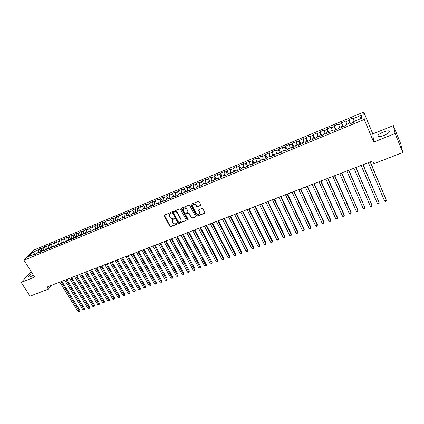 <?xml version="1.0" encoding="UTF-8"?>
<svg xmlns="http://www.w3.org/2000/svg" width="424" height="424" viewBox="0 0 424 424"><rect width="100%" height="100%" fill="white"/><g stroke="black" fill="none" stroke-linecap="round" stroke-linejoin="round"><path stroke-width="0.64" d="M171.317 212.79L170.687 212.546L164.491 215.058L164.226 215.874L169.892 226.305L170.782 226.649L176.967 224.206L177.158 223.639L176.532 223.395L175.727 223.713C174.534 224.047 173.58 223.676 172.859 222.6L172.208 221.275L173.252 219.123L174.285 218.323L173.617 217.984L172.812 218.307C171.619 218.652 170.66 218.275 169.939 217.194L169.277 215.843L170.326 213.691L171.126 213.367L171.317 212.79M383.36 132.044C380.567 133.215 378.749 134.376 377.906 135.521C377.477 137.032 379.48 137.01 383.911 135.447C386.72 134.27 388.548 133.109 389.396 131.959C389.804 130.438 387.79 130.465 383.36 132.044M32.298 273.406C30.353 274.635 29.177 275.648 28.768 276.453C28.578 277.105 29.283 277.126 30.878 276.522L33.448 275.224M200.462 205.603L200.769 204.781L199.179 201.734L198.257 201.379L191.123 204.267L190.811 205.052L196.455 215.784L197.367 216.139L204.485 213.32L204.792 212.504L202.889 208.857L201.972 208.502L198.914 209.721L198.607 210.521L199.609 212.445C199.497 214.841 198.406 215.238 196.339 213.638L192.581 206.467C192.724 204.077 193.821 203.69 195.867 205.301L196.487 206.477L197.404 206.833L200.817 205.2M395.126 133.534L393.387 125.589L372.797 133.889L373.682 142.072L395.126 133.534L402.8 152.545L373.894 163.68L372.744 160.95L47.032 287.059L48.331 289.126L51.558 285.31M373.682 142.072L364.264 119.451L23.983 260.251L34.328 249.858L363.739 112.069L364.264 119.451M31.238 271.726L21.2 282.4L34.609 277.063L23.983 260.251M21.2 282.4L30.03 296.175L48.331 289.126M180.507 209.286L179.596 208.937L172.637 211.756L172.308 212.445L178.016 223.088L178.912 223.437L185.86 220.687L186.184 219.961L180.507 209.286M181.822 208.036L188.871 205.179L189.782 205.534L195.432 216.256L195.114 217.024L192.099 218.222L191.192 217.867L188.918 213.574L188.007 213.224L186.014 214.019L185.696 214.761L188.129 219.362L187.27 219.632L181.546 208.868L181.822 208.036M41.07 251.893L39.252 248.962L38.293 249.937L32.966 252.158L28.678 256.483L34.058 254.246L33.067 255.259L36.029 254.029L37.01 253.022L38.987 252.201L38.006 253.208L40.99 251.973L41.965 250.966L43.953 250.139L42.983 251.146L45.988 249.9L46.947 248.899L48.956 248.067L47.997 249.068L51.023 247.812L51.972 246.81L53.991 245.973L53.048 246.969L56.1 245.708L57.033 244.712L59.069 243.864L58.136 244.86L61.21 243.588L62.132 242.592L64.183 241.744L63.266 242.735L66.356 241.452L67.268 240.461L69.335 239.602L68.428 240.594L71.545 239.3L72.44 238.315L74.523 237.451L73.633 238.436L76.77 237.133L77.656 236.152L79.749 235.278L78.875 236.263L82.039 234.949L82.908 233.969L85.017 233.094L84.153 234.069L87.344 232.75L88.197 231.774L90.328 230.889L89.48 231.864L92.692 230.534L93.529 229.559L95.676 228.668L94.838 229.644L98.077 228.298L98.903 227.328L101.066 226.432L100.244 227.402L103.504 226.05L104.32 225.08L106.493 224.179L105.687 225.144L108.973 223.782L109.774 222.817L111.968 221.906L111.173 222.865L114.485 221.492L115.27 220.533L117.48 219.616L116.706 220.575L120.04 219.192L120.808 218.233L123.04 217.311L122.276 218.265L125.642 216.871L126.389 215.917L128.636 214.984L127.894 215.933L131.281 214.528L132.018 213.585L134.281 212.641L133.549 213.59L136.968 212.17L137.689 211.226L139.968 210.283L139.257 211.221L142.697 209.795L143.402 208.857L145.697 207.903L145.003 208.841L148.474 207.4L149.158 206.467L151.479 205.502L150.796 206.435L154.299 204.983L154.967 204.055L157.299 203.085L156.636 204.013L160.166 202.55L160.818 201.628L163.171 200.647L162.524 201.575L166.081 200.096L166.712 199.179L169.086 198.194L168.461 199.11L172.043 197.626L172.658 196.709L175.048 195.718L174.439 196.63L178.054 195.135L178.652 194.224L181.059 193.222L180.47 194.128L184.111 192.623L184.689 191.717L187.122 190.705L186.549 191.611L190.222 190.09L190.779 189.189L193.233 188.171L192.676 189.067L196.381 187.535L196.922 186.639L199.391 185.617L198.856 186.507L202.587 184.959L203.107 184.069L205.598 183.036L205.084 183.926L208.847 182.362L209.35 181.477L211.857 180.439L211.364 181.318L215.159 179.744L215.641 178.87L218.169 177.815L217.698 178.695L221.524 177.105L221.985 176.236L224.535 175.176L224.084 176.045L227.942 174.444L228.377 173.58L230.953 172.51L230.524 173.374L234.408 171.762L234.827 170.904L237.424 169.823L237.016 170.681L240.933 169.059L241.33 168.201L243.948 167.114L243.562 167.968L247.515 166.33L247.886 165.482L250.526 164.385L250.16 165.233L254.151 163.579L254.501 162.737L257.161 161.629L256.822 162.472L260.845 160.802L261.173 159.965L263.855 158.852L263.537 159.684L267.592 158.004L267.899 157.177L270.602 156.053L270.305 156.875L274.397 155.179L274.678 154.357L277.407 153.223L277.137 154.044L281.266 152.333L281.52 151.516L284.276 150.377L284.027 151.188L288.188 149.46L288.421 148.654L291.198 147.499L290.975 148.305L295.173 146.566L295.385 145.766L298.183 144.6L297.987 145.4L302.222 143.641L302.402 142.851L305.227 141.674L305.057 142.464L309.329 140.694L309.483 139.909L312.334 138.728L312.191 139.507L316.5 137.721L316.627 136.941L319.505 135.749L319.383 136.523L323.735 134.721L323.835 133.952L326.74 132.749L326.644 133.512L331.033 131.694L331.107 130.931L334.033 129.718L333.969 130.475L338.394 128.642L338.442 127.889L341.394 126.665L341.357 127.412L345.825 125.562L345.846 124.815L348.825 123.58L348.814 124.322L353.319 122.451L353.314 121.715L361.603 118.275L361.428 115.19L360.05 118.916M39.252 248.962L42.167 247.743L41.213 248.718L43.169 247.902L43.349 250.393M45.956 249.911L44.117 246.932L43.169 247.902M44.117 246.932L47.053 245.703L46.115 246.678L48.082 245.856L48.272 248.347M50.859 247.881L49.02 244.881L48.082 245.856M49.02 244.881L51.977 243.646L51.05 244.616L53.032 243.789L53.228 246.291M55.793 245.835L53.959 242.825L53.032 243.789M53.959 242.825L56.938 241.579L56.021 242.544L58.019 241.712L58.226 244.219M60.765 243.774L58.931 240.747L58.019 241.712M58.931 240.747L61.931 239.496L61.024 240.456L63.038 239.618L63.255 242.125M65.773 241.696L63.939 238.654L63.038 239.618M63.939 238.654L66.96 237.392L66.07 238.357L68.094 237.509L68.322 240.021M70.819 239.602L68.985 236.55L68.094 237.509M68.985 236.55L72.027 235.278L71.147 236.237L73.193 235.384L73.432 237.906M75.896 237.498L74.068 234.43L73.193 235.384M74.068 234.43L77.136 233.147L76.267 234.101L78.323 233.242L78.573 235.771M81.016 235.373L79.187 232.294L78.323 233.242M79.187 232.294L82.277 231.001L81.424 231.954L83.496 231.091L83.751 233.619M86.173 233.237L84.344 230.137L83.496 231.091M84.344 230.137L87.455 228.838L86.618 229.787L88.706 228.918L88.971 231.451M91.367 231.08L89.538 227.969L88.706 228.918M89.538 227.969L92.676 226.66L91.849 227.603L93.953 226.729L94.234 229.267M96.598 228.912L94.775 225.785L93.953 226.729M94.775 225.785L97.933 224.466L97.117 225.409L99.237 224.524L99.529 227.068M101.866 226.729L100.048 223.586L99.237 224.524M100.048 223.586L103.228 222.256L102.428 223.194L104.564 222.303L104.866 224.853M106.493 224.179L107.161 224.535L105.359 221.365L104.564 222.303M105.359 221.365L108.565 220.03L107.781 220.962L109.933 220.061L110.245 222.621M112.45 222.171L110.712 219.134L109.933 220.061M110.712 219.134L113.945 217.782L113.171 218.715L115.339 217.809L115.667 220.369M117.745 219.764L116.102 216.881L115.339 217.809M116.102 216.881L119.361 215.519L118.603 216.447L120.787 215.535L121.126 218.106M123.077 217.332L121.54 214.613L120.787 215.535M121.54 214.613L124.82 213.246L124.078 214.162L126.278 213.246L126.628 215.821M128.53 215.032L127.015 212.329L126.278 213.246M127.015 212.329L130.316 210.945L129.596 211.868L131.811 210.94L132.171 213.516M134.048 212.742L132.532 210.023L131.811 210.94M132.532 210.023L135.86 208.635L135.15 209.546L137.387 208.613L137.758 211.2M139.602 210.431L138.086 207.702L137.387 208.613M138.086 207.702L141.446 206.303L140.752 207.214L143.005 206.271L143.392 208.873M145.204 208.11L143.688 205.364L143.005 206.271M143.688 205.364L147.07 203.955L146.397 204.861L148.665 203.912L149.073 206.583M150.843 205.767L149.338 203.006L148.665 203.912M149.338 203.006L152.746 201.586L152.084 202.487L154.368 201.532L154.802 204.278M156.53 203.403L155.025 200.632L154.368 201.532M155.025 200.632L158.459 199.201L157.813 200.096L160.118 199.137L160.579 201.962M162.26 201.029L160.76 198.241L160.118 199.137M160.76 198.241L164.221 196.794L163.59 197.69L165.911 196.72L166.399 199.63M168.037 198.628L166.537 195.83L165.911 196.72M166.537 195.83L170.024 194.372L169.415 195.263L171.752 194.282L172.271 197.287M173.856 196.211L172.356 193.397L171.752 194.282M172.356 193.397L175.875 191.929L175.282 192.814L177.64 191.828L178.186 194.929M179.723 193.779L178.228 190.948L177.64 191.828M178.228 190.948L181.769 189.47L181.196 190.344L183.571 189.353L184.154 192.554M185.633 191.325L184.143 188.479L183.571 189.353M184.143 188.479L187.715 186.989L187.154 187.858L189.554 186.862L190.159 190.111M191.595 188.85L190.106 185.993L189.554 186.862M190.106 185.993L193.704 184.488L193.164 185.357L195.581 184.35L196.206 187.604M197.6 186.359L196.111 183.481L195.581 184.35M196.111 183.481L199.741 181.965L199.222 182.829L201.66 181.811L202.301 185.076M203.653 183.841L202.168 180.953L201.66 181.811M202.168 180.953L205.826 179.426L205.327 180.285L207.781 179.257L208.444 182.532M209.758 181.308L208.274 178.403L207.781 179.257M208.274 178.403L211.963 176.866L211.481 177.714L213.956 176.686L214.634 179.962M215.911 178.758L214.433 175.833L213.956 176.686M214.433 175.833L218.148 174.285L217.687 175.128L220.183 174.089L220.877 177.375M222.112 176.183L220.639 173.246L220.183 174.089M220.639 173.246L224.386 171.683L223.941 172.52L226.458 171.471L227.174 174.762M228.372 173.596L226.893 170.633L226.458 171.471M226.893 170.633L230.672 169.054L230.248 169.892L232.787 168.832L233.518 172.133M234.732 171.1L233.2 167.999L232.787 168.832M233.2 167.999L237.005 166.409L236.608 167.242L239.163 166.171L239.92 169.478M241.15 168.593L239.555 165.349L239.163 166.171M239.555 165.349L243.397 163.744L243.016 164.565L245.597 163.489L246.371 166.802M247.627 166.081L245.968 162.673L245.597 163.489M245.968 162.673L249.837 161.056L249.482 161.873L252.079 160.786L252.874 164.104M254.162 163.558L252.428 159.975L252.079 160.786M252.428 159.975L256.334 158.343L255.995 159.154L258.619 158.062L259.435 161.385M260.681 160.871L258.947 157.251L258.619 158.062M258.947 157.251L262.885 155.608L262.567 156.414L265.212 155.311L266.049 158.645M267.242 158.147L265.519 154.511L265.212 155.311M265.519 154.511L269.489 152.852L269.192 153.647L271.858 152.539L272.717 155.878M273.867 155.401L272.144 151.744L271.858 152.539M272.144 151.744L276.146 150.075L275.876 150.864L278.568 149.741L279.442 153.085M280.54 152.635L278.828 148.957L278.568 149.741M278.828 148.957L282.861 147.271L282.617 148.05L285.326 146.921L286.226 150.276M287.276 149.842L285.564 146.142L285.326 146.921M285.564 146.142L289.634 144.441L289.412 145.22L292.147 144.081L293.069 147.435M294.065 147.027L292.359 143.307L292.147 144.081M292.359 143.307L296.466 141.589L296.265 142.363L299.021 141.213L299.969 144.579M300.913 144.187L299.212 140.445L299.021 141.213M299.212 140.445L303.351 138.717L303.176 139.48L305.958 138.319L306.928 141.69M307.819 141.325L306.123 137.562L305.958 138.319M306.123 137.562L310.299 135.818L310.151 136.57L312.954 135.399L313.946 138.781M314.783 138.436L313.098 134.652L312.954 135.399M313.098 134.652L317.306 132.892L317.184 133.639L320.014 132.458L321.026 135.844M321.805 135.521L320.125 131.716L320.014 132.458M320.125 131.716L324.376 129.94L324.275 130.682L327.127 129.49L328.165 132.882M328.892 132.585L327.217 128.753L327.127 129.49M327.217 128.753L331.504 126.967L331.43 127.698L334.308 126.495L335.373 129.898M336.036 129.617L334.372 125.769L334.308 126.495M334.372 125.769L338.691 123.962L338.649 124.688L341.553 123.474L342.64 126.882M343.244 126.628L341.585 122.759L341.553 123.474M341.585 122.759L345.947 120.935L345.926 121.651L348.857 120.427L349.97 123.84M350.516 123.612L348.867 119.716L348.857 120.427M348.867 119.716L353.261 117.883L353.272 118.588L361.428 115.19M348.825 123.58L349.18 124.168M353.272 118.588L354.183 121.354M341.394 126.665L341.765 127.242M345.926 121.651L346.821 124.412M334.033 129.718L334.414 130.29M338.649 124.688L339.518 127.444M326.74 132.749L327.127 133.311M331.43 127.698L332.284 130.444M319.505 135.749L319.908 136.311M324.275 130.682L325.107 133.422M312.334 138.728L312.748 139.279M317.184 133.639L317.995 136.374M305.227 141.674L305.651 142.22M310.151 136.57L310.946 139.305M298.183 144.6L298.618 145.135M303.176 139.48L303.955 142.204M291.198 147.499L291.643 148.029M296.265 142.363L297.023 145.082M284.276 150.377L284.727 150.896M289.412 145.22L290.154 147.934M277.407 153.223L277.874 153.742M282.617 148.05L283.338 150.764M270.602 156.053L271.074 156.557M275.876 150.864L276.581 153.567M263.855 158.852L264.332 159.355M269.192 153.647L269.881 156.35M257.161 161.629L257.649 162.127M262.567 156.414L263.24 159.106M250.526 164.385L251.024 164.872M255.995 159.154L256.653 161.841M243.948 167.114L244.452 167.597M249.482 161.873L250.118 164.554M237.424 169.823L237.938 170.3M243.016 164.565L243.636 167.247M230.953 172.51L231.472 172.981M236.608 167.242L237.212 169.913M224.535 175.176L225.065 175.637M230.248 169.892L230.836 172.557M218.169 177.815L218.71 178.276M223.941 172.52L224.513 175.181M211.857 180.439L212.403 180.889M217.687 175.128L218.27 177.9M205.598 183.036L206.154 183.481M211.481 177.714L212.074 180.619M199.391 185.617L199.948 186.051M205.327 180.285L205.932 183.301M193.233 188.171L193.8 188.606M199.222 182.829L199.831 185.961M199.911 212.906L199.64 212.387M187.122 190.705L187.694 191.134M193.164 185.357L193.779 188.59M181.059 193.222L181.642 193.646M187.154 187.858L187.758 191.107M195.469 216.616L192.252 217.941L191.346 217.592L189.072 213.299L188.166 212.949L185.94 213.919M175.048 195.718L175.637 196.137M181.196 190.344L181.779 193.588M169.086 198.194L169.685 198.607M175.282 192.814L175.849 196.047M163.171 200.647L163.775 201.056M169.415 195.263L169.96 198.49M157.299 203.085L157.908 203.488M163.59 197.69L164.125 200.912M151.479 205.502L152.094 205.9M157.813 200.096L158.332 203.313M145.697 207.903L146.322 208.29M152.084 202.487L152.582 205.693M139.968 210.283L140.598 210.664M146.397 204.861L146.879 208.062M134.281 212.641L134.917 213.023M140.752 207.214L141.219 210.41M128.636 214.984L129.278 215.36M135.15 209.546L135.606 212.737M123.04 217.311L123.686 217.682M129.596 211.868L130.03 215.048M117.48 219.616L118.132 219.982M124.078 214.162L124.502 217.342M111.968 221.906L112.625 222.266M118.603 216.447L119.017 219.616M113.171 218.715L113.568 221.874M101.066 226.432L101.733 226.782M107.781 220.962L108.162 224.116M95.676 228.668L96.349 229.013M102.428 223.194L102.799 226.342M90.328 230.889L91.006 231.228M97.117 225.409L97.472 228.547M85.017 233.094L85.706 233.428M91.849 227.603L92.188 230.741M79.749 235.278L80.443 235.612M86.618 229.787L86.941 232.914M74.523 237.451L75.218 237.779M81.424 231.954L81.737 235.076M69.335 239.602L70.034 239.926M76.267 234.101L76.569 237.217M64.183 241.744L64.888 242.062M71.147 236.237L71.439 239.348M59.069 243.864L59.779 244.182M66.07 238.357L66.345 241.457M53.991 245.973L54.707 246.286M61.024 240.456L61.284 243.508M48.956 248.067L49.672 248.374M56.021 242.544L56.26 245.533M43.953 250.139L44.674 250.446M51.05 244.616L51.278 247.547M38.987 252.201L39.713 252.503M46.115 246.678L46.327 249.551M34.058 254.246L34.789 254.543M41.213 248.718L41.409 251.538M402.8 152.545L400.775 143.927L393.387 125.589M372.797 133.889L363.739 112.069M172.478 211.852L178.181 222.807L179.082 223.157L186.205 220.289M32.966 252.158L35.012 254.453M38.293 249.937L38.462 252.423M171.37 213.06L169.579 214.247M172.489 219.696L174.301 218.487M164.348 215.143L170.066 226.024L170.957 226.368L177.211 223.883M173.723 212.318L173.533 212.896L178.493 222.123L179.124 222.367L179.972 222.028C180.921 221.567 181.265 220.814 181.006 219.764L177.471 213.092C176.744 212 175.78 211.624 174.577 211.974L173.654 212.355M180.942 221.132L181.17 219.489L181.022 219.139L180.857 219.42M173.898 212.048L174.746 211.703C175.949 211.353 176.914 211.724 177.64 212.822L181.022 219.139M186.173 213.744L185.834 214.136M181.652 208.142L187.429 219.356L188.155 219.547M186.544 209.096C184.583 207.5 183.486 207.85 183.253 210.14L184.668 212.843L185.574 213.193L187.572 212.398L187.885 211.64L186.703 208.825C185.564 207.49 184.482 207.431 183.454 208.65M187.917 212.005L187.853 211.565M186.703 208.825L188.012 211.295M192.729 204.887C193.763 203.631 194.86 203.679 196.021 205.031L196.641 206.212L197.552 206.562L200.61 205.333M199.651 213.733L199.561 212.355M198.708 209.859L199.709 212.079M190.933 204.389L196.603 215.509L197.515 215.858L204.845 212.901M59.784 282.124L78.106 311.666L79.315 311.232L79.882 310.437L61.867 281.319M79.882 310.437L79.516 311.762L60.998 281.653M79.516 311.762L78.106 311.666M64.649 280.238L82.956 309.918L84.175 309.478L84.731 308.683L66.732 279.432M84.731 308.683L84.371 310.008L65.874 279.766M84.371 310.008L82.956 309.918M69.552 278.34L87.842 308.153L89.067 307.713L89.618 306.918L71.635 277.534M89.618 306.918L89.257 308.248L70.782 277.863M89.257 308.248L87.842 308.153M74.486 276.432L92.761 306.377L93.996 305.932L94.536 305.142L76.569 275.626M94.536 305.142L94.181 306.473L75.726 275.95M94.181 306.473L92.761 306.377M79.458 274.508L97.711 304.591L98.956 304.141L99.492 303.351L81.54 273.697M99.492 303.351L99.137 304.686L80.703 274.021M99.137 304.686L97.711 304.591M84.461 272.568L102.698 302.789L103.954 302.339L104.479 301.549L86.544 271.763M104.479 301.549L104.129 302.884L85.722 272.081M104.129 302.884L102.698 302.789M89.506 270.618L107.723 300.976L108.984 300.521L109.503 299.731L91.589 269.807M109.503 299.731L109.153 301.072L90.773 270.125M109.153 301.072L107.723 300.976M94.584 268.646L112.784 299.148L114.051 298.692L114.56 297.902L96.667 267.841M114.56 297.902L114.215 299.249L95.861 268.154M114.215 299.249L112.784 299.148M99.698 266.67L117.877 297.309L119.155 296.848L119.653 296.063L101.781 265.864M119.653 296.063L119.314 297.409L100.986 266.171M119.314 297.409L117.877 297.309M104.85 264.671L123.008 295.459L124.296 294.993L124.788 294.208L106.933 263.866M124.788 294.208L124.449 295.56L106.148 264.173M124.449 295.56L123.008 295.459M110.044 262.663L128.175 293.594L129.474 293.127L129.956 292.343L112.122 261.857M129.956 292.343L129.617 293.694L111.348 262.159M129.617 293.694L128.175 293.594M115.27 260.638L133.38 291.712L134.689 291.24L135.161 290.461L117.353 259.833M135.161 290.461L134.827 291.818L116.584 260.129M134.827 291.818L133.38 291.712M120.538 258.603L138.627 289.82L139.941 289.348L140.402 288.564L122.615 257.797M140.402 288.564L140.074 289.926L121.858 258.089M140.074 289.926L138.627 289.82M125.843 256.547L143.906 287.917L145.231 287.435L145.681 286.656L127.921 255.741M145.681 286.656L145.358 288.023L127.174 256.032M145.358 288.023L143.906 287.917M131.186 254.48L149.227 285.993L150.562 285.511L151.002 284.737L133.263 253.674M151.002 284.737L150.679 286.105L132.526 253.96M150.679 286.105L149.227 285.993M136.57 252.391L154.585 284.064L155.926 283.577L156.361 282.797L138.648 251.586M156.361 282.797L156.043 284.17L137.922 251.872M156.043 284.17L154.585 284.064M141.992 250.293L159.981 282.114L161.337 281.626L161.756 280.847L144.07 249.487M161.756 280.847L161.443 282.225L143.354 249.768M161.443 282.225L159.981 282.114M147.457 248.178L165.418 280.153L166.78 279.66L167.194 278.886L149.534 247.372M167.194 278.886L166.881 280.259L148.829 247.648M166.881 280.259L165.418 280.153M152.963 246.047L170.893 278.176L172.271 277.678L172.669 276.904L155.041 245.242M172.669 276.904L172.361 278.287L154.347 245.512M172.361 278.287L170.893 278.176M158.512 243.895L176.411 276.183L177.799 275.68L178.186 274.911L160.585 243.095M178.186 274.911L177.884 276.294L159.906 243.36M177.884 276.294L176.411 276.183M164.099 241.733L181.97 274.174L183.364 273.671L183.74 272.902L166.176 240.933M183.74 272.902L183.444 274.291L165.503 241.192M183.444 274.291L181.97 274.174M169.733 239.555L187.572 272.155L188.977 271.646L189.343 270.878L171.805 238.749M189.343 270.878L189.046 272.272L171.148 239.004M189.046 272.272L187.572 272.155M175.409 237.355L193.212 270.12L194.627 269.606L194.982 268.843L177.481 236.555M194.982 268.843L194.69 270.236L176.834 236.804M194.69 270.236L193.212 270.12M181.122 235.14L198.898 268.063L200.324 267.549L200.669 266.786L183.195 234.339M200.669 266.786L200.382 268.185L182.559 234.589M200.382 268.185L198.898 268.063M186.889 232.914L204.622 265.996L206.064 265.477L206.393 264.719L188.956 232.108M206.393 264.719L206.112 266.118L188.336 232.352M206.112 266.118L204.622 265.996M192.692 230.661L210.394 263.913L211.841 263.394L212.164 262.631L194.759 229.861M212.164 262.631L211.883 264.035L194.15 230.1M211.883 264.035L210.394 263.913M198.543 228.398L216.208 261.815L217.671 261.29L217.973 260.532L200.61 227.598M217.973 260.532L217.703 261.937L217.671 261.29L200.011 227.831M217.703 261.937L216.208 261.815M204.442 226.114L222.065 259.7L223.538 259.17L223.835 258.417L206.504 225.314M223.835 258.417L223.565 259.827L223.538 259.17L205.921 225.542M223.565 259.827L222.065 259.7M210.383 223.814L227.969 257.569L229.453 257.034L229.734 256.281L212.445 223.013M229.734 256.281L229.469 257.697L229.453 257.034L211.878 223.236M229.469 257.697L227.969 257.569M216.373 221.498L233.921 255.423L235.415 254.882L235.68 254.13L218.434 220.697M235.68 254.13L235.421 255.55L235.415 254.882L217.878 220.915M235.421 255.55L233.921 255.423M222.409 219.16L239.915 253.261L241.42 252.715L241.675 251.967L224.466 218.36M241.675 251.967L241.42 253.388L241.42 252.715L223.925 218.572M241.42 253.388L240.821 253.605L239.915 253.261M228.494 216.802L245.957 251.077L247.473 250.531L247.717 249.784L230.55 216.007M247.717 249.784L247.468 251.209L247.473 250.531L230.02 216.208M247.468 251.209L246.858 251.427L245.957 251.077M234.626 214.427L252.047 248.883L253.573 248.332L253.801 247.584L236.682 213.632M253.801 247.584L253.557 249.01L253.573 248.332L236.163 213.834M253.557 249.01L252.948 249.233L252.047 248.883M240.806 212.037L258.179 246.667L259.721 246.111L259.939 245.369L242.857 211.242M259.939 245.369L259.695 246.8L259.721 246.111L242.358 211.433M259.695 246.8L259.08 247.017L258.179 246.667M247.033 209.626L264.364 244.436L265.917 243.874L266.118 243.132L249.084 208.831M266.118 243.132L265.885 244.569L265.917 243.874L248.602 209.016M265.885 244.569L265.265 244.791L264.364 244.436M253.314 207.193L270.597 242.184L272.166 241.616L272.351 240.88L255.365 206.398M272.351 240.88L272.118 242.316L272.166 241.616L254.893 206.578M272.118 242.316L271.493 242.544L270.597 242.184M259.647 204.739L276.877 239.915L278.457 239.348L278.632 238.611L261.693 203.949M278.632 238.611L278.404 240.053L278.457 239.348L261.237 204.124M278.404 240.053L277.773 240.281L276.877 239.915M266.028 202.269L283.211 237.631L284.801 237.058L284.96 236.322L268.069 201.48M284.96 236.322L284.743 237.769L284.801 237.058L267.629 201.649M284.743 237.769L284.106 237.997L283.211 237.631M272.462 199.778L289.592 235.325L291.198 234.748L291.341 234.016L274.503 198.989M291.341 234.016L291.124 235.468L291.198 234.748L274.079 199.153M291.124 235.468L290.488 235.696L289.592 235.325M278.944 197.266L296.026 233.004L297.643 232.421L297.77 231.695L280.985 196.476M297.77 231.695L297.563 233.147L297.643 232.421L280.577 196.635M297.563 233.147L296.917 233.38L296.026 233.004M285.485 194.738L302.513 230.667L304.141 230.078L304.252 229.352L287.52 193.948M304.252 229.352L304.05 230.804L304.141 230.078L287.127 194.102M304.05 230.804L303.399 231.043L302.513 230.667M292.078 192.183L309.048 228.303L310.691 227.709L310.787 226.988L294.113 191.394M310.787 226.988L310.591 228.446L310.691 227.709L293.737 191.542M310.591 228.446L309.933 228.684L309.048 228.303M298.724 189.608L315.636 225.923L317.295 225.329L317.375 224.609L300.754 188.823M315.636 225.923L316.521 226.31L317.184 226.072L317.295 225.329L300.393 188.961M305.428 187.016L322.282 223.528L323.952 222.923L324.016 222.208L307.453 186.231M322.282 223.528L323.162 223.914L323.83 223.676L323.952 222.923L307.114 186.364M312.186 184.398L328.982 221.111L330.662 220.501L330.715 219.791L314.211 183.613M328.982 221.111L329.861 221.503L330.534 221.259L330.662 220.501L313.882 183.74M319.002 181.758L335.734 218.673L337.43 218.058L337.462 217.348L321.021 180.979M335.734 218.673L336.608 219.065L337.287 218.821L337.43 218.058L320.714 181.096M325.871 179.098L342.539 216.214L344.251 215.599L344.267 214.888L327.89 178.319M342.539 216.214L343.419 216.611L344.103 216.367L344.251 215.599L327.598 178.43M332.803 176.416L349.408 213.738L351.13 213.113L351.13 212.413L334.812 175.637M349.408 213.738L350.277 214.141L350.966 213.892L351.13 213.113L334.541 175.743M339.788 173.713L356.324 211.237L358.068 210.611L341.797 172.934M356.324 211.237L357.199 211.645L357.893 211.396L358.068 210.611L341.543 173.029M346.837 170.983L363.304 208.719L365.059 208.089L348.841 170.204M363.304 208.719L364.174 209.127L364.873 208.878L365.059 208.089L348.608 170.294M353.945 168.227L370.343 206.181L372.113 205.539L355.943 167.453M370.343 206.181L371.207 206.594L371.917 206.34L372.113 205.539L355.731 167.538M361.11 165.455L377.44 203.615L379.226 202.974L363.108 164.682M377.44 203.615L378.303 204.034L379.014 203.78L379.226 202.974L362.912 164.756M368.345 162.657L384.594 201.034L386.397 200.382L370.332 161.883M384.594 201.034L385.458 201.458L386.174 201.199L386.397 200.382L370.157 161.952M170.501 213.42L170.326 213.691M174.227 218.524L174.057 218.8M173.427 218.848L173.252 219.123M177.137 223.925L176.967 224.206M170.957 226.368L170.782 226.649M170.066 226.024L169.892 226.305M164.406 215.599L164.226 215.874M171.301 213.092L171.126 213.367M179.082 223.157L178.912 223.437M178.181 222.807L178.016 223.088M172.536 212.307L172.367 212.583M177.64 212.822L177.471 213.092M174.746 211.703L174.577 211.974M195.268 216.749L195.114 217.024M192.252 217.941L192.099 218.222M191.346 217.592L191.192 217.867M189.072 213.299L188.918 213.574M188.166 212.949L188.007 213.224M187.429 219.356L187.27 219.632M181.711 208.597L181.546 208.868M197.552 206.562L197.404 206.833M196.641 206.212L196.487 206.477M196.021 205.031L195.867 205.301M198.771 210.283L198.623 210.558M204.628 213.044L204.485 213.32M197.515 215.858L197.367 216.139M196.603 215.509L196.455 215.784M190.991 204.84L190.837 205.11M378.351 136.592L377.906 135.521M29.086 276.962L28.768 276.453M164.342 215.434L164.162 215.705M172.483 212.175L172.308 212.445M181.17 219.489L181.006 219.764M188.044 211.369L187.885 211.64M181.668 208.502L181.504 208.772M199.757 212.17L199.609 212.445M198.755 210.251L198.607 210.521M190.97 204.787L190.811 205.052"/></g></svg>
